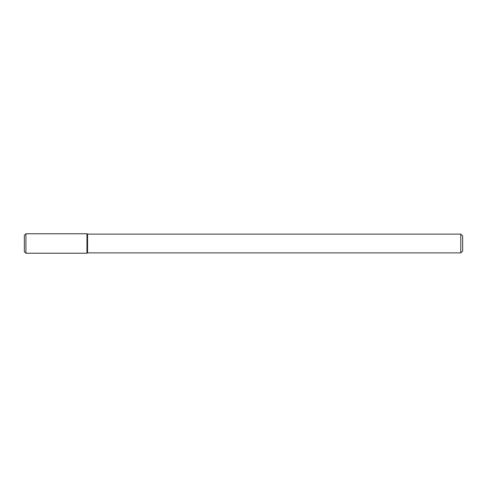 <?xml version="1.0" encoding="UTF-8"?>
<svg xmlns="http://www.w3.org/2000/svg" width="487" height="487" viewBox="0 0 487 487"><rect width="100%" height="100%" fill="white"/><g stroke="black" fill="none" stroke-linecap="round" stroke-linejoin="round"><path stroke-width="0.73" d="M86.966 253.234L87.563 252.893L87.563 234.107L87.563 252.893L460.769 252.893L460.769 234.107L460.769 252.893L462.65 251.012L462.65 235.988L462.65 251.012L460.769 252.893L87.563 252.893L86.966 253.234L86.966 233.766L25.914 233.766L25.914 253.234L86.966 253.234L86.966 233.766L87.563 234.107L86.966 233.766M25.914 233.766L24.35 235.331L24.35 251.669L25.914 253.234M460.769 234.107L87.563 234.107L460.769 234.107L462.65 235.988L460.769 234.107"/></g></svg>
